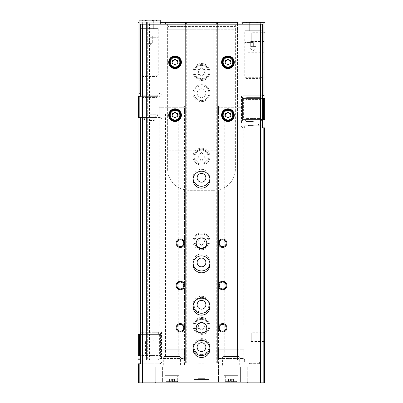 <?xml version="1.0" encoding="UTF-8"?>
<svg xmlns="http://www.w3.org/2000/svg" width="403" height="403" viewBox="0 0 403 403"><rect width="100%" height="100%" fill="white"/><g stroke="black" fill="none" stroke-linecap="round" stroke-linejoin="round"><path stroke-width="0.3" stroke-dasharray="2.02 1.51" d="M145.992 342.223L153.321 342.223L145.992 342.223L145.423 340.107L153.886 340.107L145.423 340.107L145.423 355.552L153.886 355.552L145.423 355.552M264.454 362.851L244.349 362.851L264.454 362.851L264.454 359.783L140.38 359.783M138.017 359.783L264.983 359.783L264.983 22.266L138.017 22.266L138.017 359.783L138.017 22.266L142.249 22.266L138.017 22.266L138.017 359.783M149.442 359.783L152.828 359.783L146.904 359.783L152.828 359.783L149.442 359.783L149.442 22.266L152.828 22.266L146.48 22.266L149.442 22.266L149.442 359.783M146.48 359.783L146.904 359.783L146.48 359.783L146.48 22.266L142.249 22.266L146.904 22.266L142.249 22.266L146.48 22.266L146.48 359.783M244.556 359.783L217.696 359.783L244.556 359.783L243.82 358.514L218.431 358.514L243.82 358.514L243.82 349.205L218.431 349.205L243.82 349.205M185.304 359.783L158.444 359.783L185.304 359.783L184.569 358.514L159.18 358.514L184.569 358.514L184.569 349.205L159.18 349.205L184.569 349.205M217.373 22.266L217.373 362.957L217.373 22.689L185.627 22.689L185.627 362.957L185.627 22.689L189.863 22.689L185.627 22.689L185.627 22.266M160.238 22.266L139.075 22.266M242.762 22.266L263.925 22.266L237.473 22.266L237.473 359.783L237.473 24.17M146.904 22.266L147.327 22.266L146.904 22.266L146.904 359.783L146.904 22.266M140.38 334.389L160.449 334.389L160.449 333.462L160.449 356.479L161.507 358.937L140.38 358.937M160.449 333.462L161.507 331.004L161.507 358.937M138.017 334.389L160.449 334.389L160.449 355.552L140.38 355.552M201.5 173.426A4.373 4.373 0 0 1 205.288 179.985A4.373 4.373 0 0 1 197.712 179.985A4.373 4.373 0 0 1 201.5 173.426M201.5 258.071A4.373 4.373 0 0 1 205.288 264.63A4.373 4.373 0 0 1 197.712 264.63A4.373 4.373 0 0 1 201.5 258.071M201.5 297.359A7.405 7.405 0 0 1 207.913 308.471A7.405 7.405 0 0 1 195.087 308.471A7.405 7.405 0 0 1 201.5 297.359A7.405 7.405 0 0 1 207.913 308.471A7.405 7.405 0 0 1 195.087 308.471A7.405 7.405 0 0 1 201.5 297.359M201.5 85.748A7.405 7.405 0 0 1 207.913 96.861A7.405 7.405 0 0 1 195.087 96.861A7.405 7.405 0 0 1 201.5 85.748A7.405 7.405 0 0 1 207.913 96.861A7.405 7.405 0 0 1 195.087 96.861A7.405 7.405 0 0 1 201.5 85.748M201.5 339.684A7.405 7.405 0 0 1 207.913 350.791A7.405 7.405 0 0 1 195.087 350.791A7.405 7.405 0 0 1 201.5 339.684A7.405 7.405 0 0 1 207.913 350.791A7.405 7.405 0 0 1 195.087 350.791A7.405 7.405 0 0 1 201.5 339.684M264.983 51.468L264.983 59.931L264.983 51.468L264.182 52.269L264.182 59.13L264.182 52.269L248.057 52.269L248.057 59.13L248.057 52.269M264.983 314.29L264.983 322.753L264.983 314.29L264.182 315.091L264.182 321.952L264.182 315.091L248.057 315.091L248.057 321.952L248.057 315.091M264.983 31.787L264.983 42.37L264.983 31.787L264.066 32.703L264.066 41.454L264.066 32.703L251.23 32.703L251.23 41.454L251.23 32.703M264.983 331.85L264.983 342.434L264.983 331.85L264.066 332.767L264.066 341.517L264.066 332.767L251.23 332.767L251.23 341.517L251.23 332.767M262.62 98.448L242.551 98.448L242.551 119.605L262.62 119.605M264.983 119.605L242.551 119.605L242.551 120.532L241.493 122.991L262.62 122.991M242.551 120.532L242.551 97.521L242.551 98.448L264.983 98.448M242.551 97.521L241.493 95.058L241.493 122.991M165.527 22.266L165.527 24.17M160.449 356.479L160.449 355.552L138.017 355.552M147.327 22.266L147.327 359.783L147.327 22.266M142.249 22.266L142.249 359.783L142.249 22.266M261.809 98.448L244.878 98.448L261.809 98.448L260.665 99.591L246.026 99.591L260.665 99.591L260.665 118.462L246.026 118.462L260.665 118.462L261.809 119.605L244.878 119.605L261.809 119.605M140.662 334.389L158.651 334.389L140.662 334.389L140.662 332.274L158.651 332.274L140.662 332.274M185.627 22.689L185.627 362.957L217.373 362.957L185.627 362.957L189.863 362.957L185.627 362.957L185.627 24.17M189.863 362.957L189.863 22.689L189.863 362.957M213.137 362.957L213.137 22.689L213.137 362.957L217.373 362.957L213.137 362.957M217.373 24.17L217.373 22.689M216.738 362.957L216.738 24.17M201.5 232.818A8.463 8.463 0 0 1 208.83 245.513A8.463 8.463 0 0 1 194.17 245.513A8.463 8.463 0 0 1 201.5 232.818A8.463 8.463 0 0 1 208.83 245.513A8.463 8.463 0 0 1 194.17 245.513A8.463 8.463 0 0 1 201.5 232.818M201.5 148.173A8.463 8.463 0 0 1 208.83 160.873A8.463 8.463 0 0 1 194.17 160.873A8.463 8.463 0 0 1 201.5 148.173A8.463 8.463 0 0 1 208.83 160.873A8.463 8.463 0 0 1 194.17 160.873A8.463 8.463 0 0 1 201.5 148.173M201.5 63.528A8.463 8.463 0 0 1 208.83 76.227A8.463 8.463 0 0 1 194.17 76.227A8.463 8.463 0 0 1 201.5 63.528A8.463 8.463 0 0 1 208.83 76.227A8.463 8.463 0 0 1 194.17 76.227A8.463 8.463 0 0 1 201.5 63.528M201.5 317.463A8.463 8.463 0 0 1 208.83 330.158A8.463 8.463 0 0 1 194.17 330.158A8.463 8.463 0 0 1 201.5 317.463A8.463 8.463 0 0 1 208.83 330.158A8.463 8.463 0 0 1 194.17 330.158A8.463 8.463 0 0 1 201.5 317.463M193.087 178.751A8.463 8.463 0 0 1 201.5 169.336A8.463 8.463 0 0 1 209.913 178.751M193.087 263.396A8.463 8.463 0 0 1 201.5 253.981A8.463 8.463 0 0 1 209.913 263.396M193.087 305.716A8.463 8.463 0 0 1 201.5 296.301A8.463 8.463 0 0 1 209.913 305.716M201.5 84.69A8.463 8.463 0 0 1 208.83 97.39A8.463 8.463 0 0 1 194.17 97.39A8.463 8.463 0 0 1 201.5 84.69A8.463 8.463 0 0 1 208.83 97.39A8.463 8.463 0 0 1 194.17 97.39A8.463 8.463 0 0 1 201.5 84.69M193.087 348.041A8.463 8.463 0 0 1 201.5 338.626A8.463 8.463 0 0 1 209.913 348.041M186.262 362.957L186.262 24.17M243.82 105.853L218.431 105.853L243.82 105.853L243.82 325.926L218.431 325.926L243.82 325.926M237.473 325.926L224.778 325.926L237.473 325.926L237.473 349.205L224.778 349.205L237.473 349.205M184.569 105.853L159.18 105.853L184.569 105.853L184.569 325.926L159.18 325.926L184.569 325.926M178.222 325.926L165.527 325.926L178.222 325.926L178.222 349.205L165.527 349.205L178.222 349.205M260.645 362.851L248.162 362.851L260.645 362.851L260.645 359.783L248.162 359.783L260.645 359.783M260.066 359.783L248.737 359.783L260.066 359.783L259.381 363.667L258.968 364.015L249.84 364.015L258.968 364.015M201.5 338.626A8.463 8.463 0 0 1 208.83 351.32A8.463 8.463 0 0 1 194.17 351.32A8.463 8.463 0 0 1 201.5 338.626M201.5 342.716A4.373 4.373 0 0 1 205.288 349.275A4.373 4.373 0 0 1 197.712 349.275A4.373 4.373 0 0 1 201.5 342.716M201.5 88.781A4.373 4.373 0 0 1 205.288 95.345A4.373 4.373 0 0 1 197.712 95.345A4.373 4.373 0 0 1 201.5 88.781A4.373 4.373 0 0 1 205.288 95.345A4.373 4.373 0 0 1 197.712 95.345A4.373 4.373 0 0 1 201.5 88.781M201.5 296.301A8.463 8.463 0 0 1 208.83 309A8.463 8.463 0 0 1 194.17 309A8.463 8.463 0 0 1 201.5 296.301M201.5 300.391A4.373 4.373 0 0 1 205.288 306.955A4.373 4.373 0 0 1 197.712 306.955A4.373 4.373 0 0 1 201.5 300.391M201.5 253.981A8.463 8.463 0 0 1 208.83 266.675A8.463 8.463 0 0 1 194.17 266.675A8.463 8.463 0 0 1 201.5 253.981M201.5 169.336A8.463 8.463 0 0 1 208.83 182.03A8.463 8.463 0 0 1 194.17 182.03A8.463 8.463 0 0 1 201.5 169.336M201.5 318.521A7.405 7.405 0 0 1 207.913 329.629A7.405 7.405 0 0 1 195.087 329.629A7.405 7.405 0 0 1 201.5 318.521A7.405 7.405 0 0 1 207.913 329.629A7.405 7.405 0 0 1 195.087 329.629A7.405 7.405 0 0 1 201.5 318.521A7.405 7.405 0 0 1 207.913 329.629A7.405 7.405 0 0 1 195.087 329.629A7.405 7.405 0 0 1 201.5 318.521M198.84 323.453A1.466 1.466 0 0 0 200.684 322.385A0.836 0.836 0 0 1 202.316 322.385A1.466 1.466 0 0 0 204.16 323.453A0.836 0.836 0 0 1 204.976 324.863A1.466 1.466 0 0 0 204.976 326.994A0.836 0.836 0 0 1 204.16 328.405A1.466 1.466 0 0 0 202.316 329.468A0.836 0.836 0 0 1 200.684 329.468A1.466 1.466 0 0 0 198.84 328.405A0.836 0.836 0 0 1 198.024 326.994A1.466 1.466 0 0 0 198.024 324.863A0.836 0.836 0 0 1 198.84 323.453A0.836 0.836 0 0 0 198.024 324.863A1.466 1.466 0 0 1 198.024 326.994A0.836 0.836 0 0 0 198.84 328.405A1.466 1.466 0 0 1 200.684 329.468A0.836 0.836 0 0 0 202.316 329.468A1.466 1.466 0 0 1 204.16 328.405A0.836 0.836 0 0 0 204.976 326.994A1.466 1.466 0 0 1 204.976 324.863A0.836 0.836 0 0 0 204.16 323.453A1.466 1.466 0 0 1 202.316 322.385A0.836 0.836 0 0 0 200.684 322.385A1.466 1.466 0 0 1 198.84 323.453M201.5 64.586A7.405 7.405 0 0 1 207.913 75.699A7.405 7.405 0 0 1 195.087 75.699A7.405 7.405 0 0 1 201.5 64.586A7.405 7.405 0 0 1 207.913 75.699A7.405 7.405 0 0 1 195.087 75.699A7.405 7.405 0 0 1 201.5 64.586A7.405 7.405 0 0 1 207.913 75.699A7.405 7.405 0 0 1 195.087 75.699A7.405 7.405 0 0 1 201.5 64.586M198.84 69.517A1.466 1.466 0 0 0 200.684 68.455A0.836 0.836 0 0 1 202.316 68.455A1.466 1.466 0 0 0 204.16 69.517A0.836 0.836 0 0 1 204.976 70.928A1.466 1.466 0 0 0 204.976 73.059A0.836 0.836 0 0 1 204.16 74.469A1.466 1.466 0 0 0 202.316 75.537A0.836 0.836 0 0 1 200.684 75.537A1.466 1.466 0 0 0 198.84 74.469A0.836 0.836 0 0 1 198.024 73.059A1.466 1.466 0 0 0 198.024 70.928A0.836 0.836 0 0 1 198.84 69.517A0.836 0.836 0 0 0 198.024 70.928A1.466 1.466 0 0 1 198.024 73.059A0.836 0.836 0 0 0 198.84 74.469A1.466 1.466 0 0 1 200.684 75.537A0.836 0.836 0 0 0 202.316 75.537A1.466 1.466 0 0 1 204.16 74.469A0.836 0.836 0 0 0 204.976 73.059A1.466 1.466 0 0 1 204.976 70.928A0.836 0.836 0 0 0 204.16 69.517A1.466 1.466 0 0 1 202.316 68.455A0.836 0.836 0 0 0 200.684 68.455A1.466 1.466 0 0 1 198.84 69.517M201.5 149.231A7.405 7.405 0 0 1 207.913 160.344A7.405 7.405 0 0 1 195.087 160.344A7.405 7.405 0 0 1 201.5 149.231A7.405 7.405 0 0 1 207.913 160.344A7.405 7.405 0 0 1 195.087 160.344A7.405 7.405 0 0 1 201.5 149.231A7.405 7.405 0 0 1 207.913 160.344A7.405 7.405 0 0 1 195.087 160.344A7.405 7.405 0 0 1 201.5 149.231M198.84 154.163A1.466 1.466 0 0 0 200.684 153.1A0.836 0.836 0 0 1 202.316 153.1A1.466 1.466 0 0 0 204.16 154.163A0.836 0.836 0 0 1 204.976 155.573A1.466 1.466 0 0 0 204.976 157.704A0.836 0.836 0 0 1 204.16 159.114A1.466 1.466 0 0 0 202.316 160.177A0.836 0.836 0 0 1 200.684 160.177A1.466 1.466 0 0 0 198.84 159.114A0.836 0.836 0 0 1 198.024 157.704A1.466 1.466 0 0 0 198.024 155.573A0.836 0.836 0 0 1 198.84 154.163A0.836 0.836 0 0 0 198.024 155.573A1.466 1.466 0 0 1 198.024 157.704A0.836 0.836 0 0 0 198.84 159.114A1.466 1.466 0 0 1 200.684 160.177A0.836 0.836 0 0 0 202.316 160.177A1.466 1.466 0 0 1 204.16 159.114A0.836 0.836 0 0 0 204.976 157.704A1.466 1.466 0 0 1 204.976 155.573A0.836 0.836 0 0 0 204.16 154.163A1.466 1.466 0 0 1 202.316 153.1A0.836 0.836 0 0 0 200.684 153.1A1.466 1.466 0 0 1 198.84 154.163M201.5 233.876A7.405 7.405 0 0 1 207.913 244.984A7.405 7.405 0 0 1 195.087 244.984A7.405 7.405 0 0 1 201.5 233.876A7.405 7.405 0 0 1 207.913 244.984A7.405 7.405 0 0 1 195.087 244.984A7.405 7.405 0 0 1 201.5 233.876A7.405 7.405 0 0 1 207.913 244.984A7.405 7.405 0 0 1 195.087 244.984A7.405 7.405 0 0 1 201.5 233.876M198.84 238.808A1.466 1.466 0 0 0 200.684 237.74A0.836 0.836 0 0 1 202.316 237.74A1.466 1.466 0 0 0 204.16 238.808A0.836 0.836 0 0 1 204.976 240.218A1.466 1.466 0 0 0 204.976 242.349A0.836 0.836 0 0 1 204.16 243.76A1.466 1.466 0 0 0 202.316 244.823A0.836 0.836 0 0 1 200.684 244.823A1.466 1.466 0 0 0 198.84 243.76A0.836 0.836 0 0 1 198.024 242.349A1.466 1.466 0 0 0 198.024 240.218A0.836 0.836 0 0 1 198.84 238.808A0.836 0.836 0 0 0 198.024 240.218A1.466 1.466 0 0 1 198.024 242.349A0.836 0.836 0 0 0 198.84 243.76A1.466 1.466 0 0 1 200.684 244.823A0.836 0.836 0 0 0 202.316 244.823A1.466 1.466 0 0 1 204.16 243.76A0.836 0.836 0 0 0 204.976 242.349A1.466 1.466 0 0 1 204.976 240.218A0.836 0.836 0 0 0 204.16 238.808A1.466 1.466 0 0 1 202.316 237.74A0.836 0.836 0 0 0 200.684 237.74A1.466 1.466 0 0 1 198.84 238.808M177.058 382.004L166.691 382.004L177.058 382.004L177.693 381.369L166.056 381.369L177.693 381.369L177.693 375.656L166.056 375.656L177.693 375.656M169.416 382.004L169.99 382.004L169.23 382.004L169.739 382.004L169.416 382.004L169.416 379.314L169.739 379.314L169.23 379.314L169.416 382.004M169.99 382.004L172.449 382.004L169.99 382.004L169.99 379.314L169.23 379.314L172.449 379.314L169.99 379.314L169.99 382.004M172.449 382.004L174.519 382.004L172.449 382.004L172.449 379.314L174.519 379.314L172.449 379.314L172.449 382.004M174.333 382.004L174.01 382.004L174.333 382.004L174.519 379.314L174.01 379.314L174.333 379.314L174.333 382.004M236.309 382.004L225.942 382.004L236.309 382.004L236.944 381.369L225.307 381.369L236.944 381.369L236.944 375.656L225.307 375.656L236.944 375.656M228.667 382.004L229.242 382.004L228.481 382.004L228.99 382.004L228.667 382.004L228.667 379.314L228.99 379.314L228.481 379.314L228.667 382.004M229.242 382.004L231.7 382.004L229.242 382.004L229.242 379.314L228.481 379.314L231.7 379.314L229.242 379.314L229.242 382.004M231.7 382.004L233.77 382.004L231.7 382.004L231.7 379.314L233.77 379.314L231.7 379.314L231.7 382.004M233.584 382.004L233.261 382.004L233.584 382.004L233.77 379.314L233.261 379.314L233.584 379.314L233.584 382.004M233.876 26.603L233.876 29.777L217.373 29.777L217.373 26.603L217.373 150.818L167.643 150.818L185.627 150.818L185.627 26.603L167.855 26.603L235.145 26.603L185.627 26.603L185.627 29.777L167.855 29.777L169.124 29.777L169.124 26.603M168.912 150.818L169.124 29.777M233.876 29.777L168.912 29.777M234.088 150.818L234.088 29.777M189.863 150.818L185.627 150.818L189.863 150.818L189.863 26.603L189.863 150.818M217.373 26.603L217.373 150.818L217.373 26.603L217.373 150.818L185.627 150.818L185.627 26.603M217.373 29.777L185.627 29.777M262.62 24.17L235.357 24.17L235.357 169.124A21.163 21.163 0 0 1 219.927 189.496L216.915 190.11A21.163 21.163 0 0 1 214.195 190.287A21.163 21.163 0 0 0 235.357 169.124L235.357 24.17L167.643 24.17L167.643 169.124A21.163 21.163 0 0 0 188.806 190.287L214.195 190.287L188.806 190.287A21.163 21.163 0 0 1 186.085 190.11L183.073 189.496A21.163 21.163 0 0 1 167.643 169.124L167.643 24.17L140.38 24.17M241.07 24.17L241.07 125.212A2.645 2.645 0 0 0 243.714 127.862A2.645 2.645 0 0 1 241.07 125.212L241.07 24.17M262.62 127.862L243.714 127.862L264.454 127.862L264.454 365.919L138.546 365.919L138.546 382.85L264.454 382.85L264.454 365.919L138.546 365.919L138.546 363.803L159.286 363.803A2.645 2.645 0 0 0 161.93 361.159A2.645 2.645 0 0 1 159.286 363.803L140.38 363.803M219.927 189.496L219.927 365.919M161.93 361.159L161.93 120.134A2.645 2.645 0 0 0 159.286 117.49A2.645 2.645 0 0 1 161.93 120.134L161.93 361.159M140.38 117.49L159.286 117.49L138.546 117.49L138.546 96.332L159.286 96.332A2.645 2.645 0 0 0 161.93 93.682A2.645 2.645 0 0 1 159.286 96.332L140.133 96.332M161.93 93.682L161.93 24.17L161.93 93.682M183.073 189.496L183.073 365.919M186.085 365.919L186.085 382.85L182.982 382.85L216.915 382.85L186.085 382.85L186.085 190.11M218.532 365.919L218.532 382.85L220.018 382.85L216.915 382.85L218.532 382.85L218.532 189.838M201.5 315.136A8.463 8.463 0 0 0 209.963 306.668A8.463 8.463 0 0 0 201.5 298.205A8.463 8.463 0 0 0 193.037 306.668A8.463 8.463 0 0 0 201.5 315.136M201.5 272.811A8.463 8.463 0 0 0 209.963 264.348A8.463 8.463 0 0 0 201.5 255.885A8.463 8.463 0 0 0 193.037 264.348A8.463 8.463 0 0 0 201.5 272.811M201.5 357.456A8.463 8.463 0 0 0 209.963 348.993A8.463 8.463 0 0 0 201.5 340.53A8.463 8.463 0 0 0 193.037 348.993A8.463 8.463 0 0 0 201.5 357.456M178.962 382.85L164.787 382.85L178.962 382.85L178.962 375.656L164.787 375.656L178.962 375.656M238.213 382.85L224.038 382.85L238.213 382.85L238.213 375.656L224.038 375.656L238.213 375.656M194.095 382.85L208.905 382.85L194.095 382.85L208.905 382.85L194.095 382.85L194.095 379.465L208.905 379.465L194.095 379.465L208.905 379.465L194.095 379.465L194.095 382.85M239.589 382.85L248.057 382.85L239.589 382.85L248.057 382.85L239.589 382.85L240.389 382.049L247.251 382.049L240.389 382.049L240.389 366.977L247.251 366.977L240.389 366.977L247.251 366.977L240.389 366.977L240.389 382.049L247.251 382.049L240.389 382.049L239.589 382.85M154.943 382.85L163.411 382.85L154.943 382.85L163.411 382.85L154.943 382.85L155.749 382.049L162.611 382.049L155.749 382.049L155.749 366.977L162.611 366.977L155.749 366.977L162.611 366.977L155.749 366.977L155.749 382.049L162.611 382.049L155.749 382.049L154.943 382.85M180.443 365.919L163.306 365.919L180.443 365.919L180.443 357.139L163.306 357.139L180.443 357.139L179.809 356.504L163.94 356.504L179.809 356.504M239.694 365.919L222.557 365.919L239.694 365.919L239.694 357.139L222.557 357.139L239.694 357.139L239.06 356.504L223.191 356.504L239.06 356.504M198.069 365.919L204.931 365.919L198.069 365.919L198.069 378.664L204.931 378.664L198.069 378.664L197.269 379.465L205.732 379.465L197.269 379.465L205.732 379.465L197.269 379.465L198.069 378.664L198.069 363.803L204.931 363.803L198.069 363.803M201.5 188.171A8.463 8.463 0 0 0 209.963 179.703A8.463 8.463 0 0 0 201.5 171.24A8.463 8.463 0 0 0 193.037 179.703A8.463 8.463 0 0 0 201.5 188.171M141.191 96.332L158.122 96.332L141.191 96.332L142.335 97.476L156.974 97.476L142.335 97.476L142.335 117.49L156.974 117.49L142.335 117.49M244.349 127.862L262.338 127.862L244.349 127.862L244.349 125.741L262.338 125.741L244.349 125.741M167.855 29.777L167.855 26.603L167.855 29.777M235.145 29.777L235.145 26.603L235.145 29.777M213.137 150.818L213.137 26.603L213.137 150.818M198.069 378.664L204.931 378.664L198.069 378.664M222.663 324.4A3.431 3.431 0 0 1 225.63 329.548A3.431 3.431 0 0 1 219.69 329.548A3.431 3.431 0 0 1 222.663 324.4M222.663 239.755A3.431 3.431 0 0 1 225.63 244.903A3.431 3.431 0 0 1 219.69 244.903A3.431 3.431 0 0 1 222.663 239.755M222.663 282.08A3.431 3.431 0 0 1 225.63 287.223A3.431 3.431 0 0 1 219.69 287.223A3.431 3.431 0 0 1 222.663 282.08M180.337 239.755A3.431 3.431 0 0 1 183.31 244.903A3.431 3.431 0 0 1 177.37 244.903A3.431 3.431 0 0 1 180.337 239.755M180.337 282.08A3.431 3.431 0 0 1 183.31 287.223A3.431 3.431 0 0 1 177.37 287.223A3.431 3.431 0 0 1 180.337 282.08M180.337 324.4A3.431 3.431 0 0 1 183.31 329.548A3.431 3.431 0 0 1 177.37 329.548A3.431 3.431 0 0 1 180.337 324.4M201.5 322.541A5.289 5.289 0 0 1 206.079 330.475A5.289 5.289 0 0 1 196.921 330.475A5.289 5.289 0 0 1 201.5 322.541M201.5 237.896A5.289 5.289 0 0 1 206.079 245.83A5.289 5.289 0 0 1 196.921 245.83A5.289 5.289 0 0 1 201.5 237.896M227.952 108.815A6.347 6.347 0 0 1 233.448 118.336A6.347 6.347 0 0 1 222.456 118.336A6.347 6.347 0 0 1 227.952 108.815M227.952 55.911A6.347 6.347 0 0 1 233.448 65.432A6.347 6.347 0 0 1 222.456 65.432A6.347 6.347 0 0 1 227.952 55.911M175.048 55.911A6.347 6.347 0 0 1 180.544 65.432A6.347 6.347 0 0 1 169.552 65.432A6.347 6.347 0 0 1 175.048 55.911M175.048 108.815A6.347 6.347 0 0 1 180.544 118.336A6.347 6.347 0 0 1 169.552 118.336A6.347 6.347 0 0 1 175.048 108.815M225.494 115.918A1.038 1.038 0 0 0 225.494 114.407A0.594 0.594 0 0 1 226.068 113.409A1.038 1.038 0 0 0 227.373 112.659A0.594 0.594 0 0 1 228.526 112.659A1.038 1.038 0 0 0 229.836 113.409A0.594 0.594 0 0 1 230.41 114.407A1.038 1.038 0 0 0 230.41 115.918A0.594 0.594 0 0 1 229.836 116.915A1.038 1.038 0 0 0 228.526 117.671A0.594 0.594 0 0 1 227.373 117.671A1.038 1.038 0 0 0 226.068 116.915A0.594 0.594 0 0 1 225.494 115.918M172.59 115.918A1.038 1.038 0 0 0 172.59 114.407A0.594 0.594 0 0 1 173.164 113.409A1.038 1.038 0 0 0 174.474 112.659A0.594 0.594 0 0 1 175.627 112.659A1.038 1.038 0 0 0 176.932 113.409A0.594 0.594 0 0 1 177.506 114.407A1.038 1.038 0 0 0 177.506 115.918A0.594 0.594 0 0 1 176.932 116.915A1.038 1.038 0 0 0 175.627 117.671A0.594 0.594 0 0 1 174.474 117.671A1.038 1.038 0 0 0 173.164 116.915A0.594 0.594 0 0 1 172.59 115.918M172.59 63.014A1.038 1.038 0 0 0 172.59 61.508A0.594 0.594 0 0 1 173.164 60.505A1.038 1.038 0 0 0 174.474 59.755A0.594 0.594 0 0 1 175.627 59.755A1.038 1.038 0 0 0 176.932 60.505A0.594 0.594 0 0 1 177.506 61.508A1.038 1.038 0 0 0 177.506 63.014A0.594 0.594 0 0 1 176.932 64.012A1.038 1.038 0 0 0 175.627 64.767A0.594 0.594 0 0 1 174.474 64.767A1.038 1.038 0 0 0 173.164 64.012A0.594 0.594 0 0 1 172.59 63.014M225.494 63.014A1.038 1.038 0 0 0 225.494 61.508A0.594 0.594 0 0 1 226.068 60.505A1.038 1.038 0 0 0 227.373 59.755A0.594 0.594 0 0 1 228.526 59.755A1.038 1.038 0 0 0 229.836 60.505A0.594 0.594 0 0 1 230.41 61.508A1.038 1.038 0 0 0 230.41 63.014A0.594 0.594 0 0 1 229.836 64.012A1.038 1.038 0 0 0 228.526 64.767A0.594 0.594 0 0 1 227.373 64.767A1.038 1.038 0 0 0 226.068 64.012A0.594 0.594 0 0 1 225.494 63.014M243.82 107.757L218.431 107.757L243.82 107.757L243.82 114.104L218.431 114.104L243.82 114.104M237.473 114.104L224.778 114.104L237.473 114.104L237.473 356.504L224.778 356.504L237.473 356.504M184.569 107.757L159.18 107.757L184.569 107.757L184.569 114.104L159.18 114.104L184.569 114.104M178.222 114.104L165.527 114.104L178.222 114.104L178.222 356.504L165.527 356.504L178.222 356.504M142.324 20.15L145.992 20.15C144.778 21.43 143.559 21.43 142.324 20.15C143.533 21.43 144.758 21.43 145.992 20.15L142.324 20.15L142.324 28.613L145.992 28.613L142.324 28.613M153.321 20.15L145.992 20.15C148.43 21.43 150.873 21.43 153.321 20.15C154.53 21.43 155.754 21.43 156.984 20.15L153.321 20.15L156.984 20.15C155.775 21.43 154.556 21.43 153.321 20.15C150.883 21.43 148.44 21.43 145.992 20.15L153.321 20.15L153.321 28.613L156.984 28.613L153.321 28.613L153.321 20.15M139.075 20.15L160.238 20.15M139.075 93.153L140.38 93.153M141.085 28.613L158.228 28.613L141.085 28.613L141.085 75.17L158.228 75.17L141.085 75.17L142.335 76.419L156.974 76.419L142.335 76.419L142.335 95.269L156.974 95.269L142.335 95.269L141.277 96.332L158.031 96.332L141.277 96.332M145.992 28.613L153.321 28.613L145.992 28.613L145.992 20.15L145.992 28.613M139.498 93.153L159.815 93.153L139.498 93.153M156.984 28.613L156.984 20.15M147.009 41.101L148.334 41.101L147.009 41.101L148.334 41.101L147.009 41.101L147.009 35.812L156.641 35.812L142.672 35.812L152.299 35.812L147.009 35.812L147.009 43.64L152.299 43.64L147.009 43.64L149.654 45.166L152.299 43.64L152.299 41.101L148.334 41.101L150.979 41.101L149.654 41.101L149.654 35.812L149.654 41.101L152.299 41.101L150.979 41.101L152.299 41.101L152.299 35.812L152.299 41.101M149.654 116.22L156.641 116.22L149.654 116.22M149.654 114.739L158.122 114.739L149.654 114.739M149.654 37.293L158.122 37.293L149.654 37.293M149.654 120.452L154.218 120.452L149.654 120.452M246.016 22.266L249.679 22.266C248.47 23.545 247.246 23.545 246.016 22.266C247.225 23.545 248.444 23.545 249.679 22.266L246.016 22.266L246.016 30.729L249.679 30.729L246.016 30.729M257.008 22.266L249.679 22.266C252.117 23.545 254.56 23.545 257.008 22.266C258.222 23.545 259.441 23.545 260.676 22.266L257.008 22.266L260.676 22.266C259.467 23.545 258.242 23.545 257.008 22.266C254.57 23.545 252.127 23.545 249.679 22.266L257.008 22.266L257.008 30.729L260.676 30.729L257.008 30.729L257.008 22.266M242.762 24.17L242.762 95.269L263.925 95.269M262.62 95.269L242.762 95.269M244.772 30.729L261.915 30.729L244.772 30.729L244.772 77.285L261.915 77.285L244.772 77.285L246.026 78.535L260.665 78.535L246.026 78.535L246.026 97.39L260.665 97.39L246.026 97.39L244.969 98.448L261.723 98.448L244.969 98.448M249.679 30.729L257.008 30.729L249.679 30.729L249.679 22.266L249.679 30.729M243.82 98.448L262.867 98.448L243.82 98.448L243.82 95.909L243.185 95.269L263.502 95.269L243.185 95.269M260.676 30.729L260.676 22.266M250.701 46.39L252.021 46.39L250.701 46.39L252.021 46.39L250.701 46.39L250.701 41.101L260.328 41.101L246.359 41.101L255.991 41.101L250.701 41.101L250.701 48.929L255.991 48.929L250.701 48.929L253.346 50.456L255.991 48.929L255.991 46.39L252.021 46.39L254.666 46.39L253.346 46.39L253.346 41.101L253.346 46.39L255.991 46.39L254.666 46.39L255.991 46.39L255.991 41.101L255.991 46.39M253.346 121.51L246.359 121.51L253.346 121.51M253.346 120.029L244.878 120.029L253.346 120.029M253.346 42.582L244.878 42.582L253.346 42.582M253.346 125.741L248.782 125.741L253.346 125.741M159.392 334.389L159.392 355.552M243.608 98.448L243.608 119.605M241.493 95.058L263.925 95.058M161.507 331.004L140.38 331.004M142.884 22.266L142.884 359.783L142.884 22.266M259.381 363.667L249.422 363.667L259.381 363.667M201.5 319.367A6.559 6.559 0 0 1 207.182 329.206A6.559 6.559 0 0 1 195.818 329.206A6.559 6.559 0 0 1 201.5 319.367M201.5 65.432A6.559 6.559 0 0 1 207.182 75.275A6.559 6.559 0 0 1 195.818 75.275A6.559 6.559 0 0 1 201.5 65.432M201.5 150.077A6.559 6.559 0 0 1 207.182 159.92A6.559 6.559 0 0 1 195.818 159.92A6.559 6.559 0 0 1 201.5 150.077M201.5 234.722A6.559 6.559 0 0 1 207.182 244.561A6.559 6.559 0 0 1 195.818 244.561A6.559 6.559 0 0 1 201.5 234.722M184.468 189.838L184.468 365.919M216.915 190.11L216.915 365.919M230.551 379.314L230.551 382.004L230.551 379.314M233.01 379.314L233.01 382.004L233.01 379.314M171.3 379.314L171.3 382.004L171.3 379.314M173.758 379.314L173.758 382.004L173.758 379.314M149.654 120.104L154.636 120.104L149.654 120.104M253.346 125.393L248.364 125.393L253.346 125.393M153.886 355.552L153.886 340.107L153.321 342.223M152.828 22.266L152.828 359.783L152.828 22.266M244.878 119.605L246.026 118.462L246.026 99.591L244.878 98.448M218.431 105.853L218.431 325.926M224.778 325.926L224.778 349.205M218.431 349.205L218.431 358.514L217.696 359.783M159.18 105.853L159.18 325.926M165.527 325.926L165.527 349.205M159.18 349.205L159.18 358.514L158.444 359.783M244.349 359.783L244.349 362.851M248.162 359.783L248.162 362.851M248.737 359.783L249.422 363.667L249.84 364.015M251.23 341.517L264.066 341.517L264.983 342.434M251.23 41.454L264.066 41.454L264.983 42.37M248.057 321.952L264.182 321.952L264.983 322.753M248.057 59.13L264.182 59.13L264.983 59.931M158.651 334.389L158.651 332.274M182.982 365.919L182.982 382.85M220.018 365.919L220.018 382.85M156.974 117.49L156.974 97.476L158.122 96.332M247.251 382.049L248.057 382.85L247.251 382.049L247.251 366.977L247.251 382.049M162.611 382.049L163.411 382.85L162.611 382.049L162.611 366.977L162.611 382.049M208.905 382.85L208.905 379.465L208.905 382.85M204.931 365.919L204.931 378.664L205.732 379.465L204.931 378.664L204.931 363.803M225.307 375.656L225.307 381.369L225.942 382.004M224.038 375.656L224.038 382.85M166.056 375.656L166.056 381.369L166.691 382.004M164.787 375.656L164.787 382.85M228.99 379.314L228.99 382.004M228.481 379.314L228.481 382.004L228.481 379.314M233.77 379.314L233.77 382.004L233.77 379.314M233.261 379.314L233.261 382.004M169.739 379.314L169.739 382.004M169.23 379.314L169.23 382.004L169.23 379.314M174.519 379.314L174.519 382.004L174.519 379.314M174.01 379.314L174.01 382.004M218.431 107.757L218.431 114.104M224.778 114.104L224.778 356.504M223.191 356.504L222.557 357.139L222.557 365.919M159.18 107.757L159.18 114.104M165.527 114.104L165.527 356.504M163.94 356.504L163.306 357.139L163.306 365.919M262.338 127.862L262.338 125.741M160.238 24.17L160.238 93.153M158.228 28.613L158.228 75.17L156.974 76.419L156.974 95.269L158.031 96.332M159.815 93.153L159.18 93.788L159.18 96.332M156.641 116.22L158.122 114.739L158.122 37.293L156.641 35.812M142.672 116.22L141.191 114.739L141.191 37.293L142.672 35.812M154.218 120.452L154.636 120.104L155.321 116.22M145.095 120.452L144.677 120.104L143.992 116.22M261.915 30.729L261.915 77.285L260.665 78.535L260.665 97.39L261.723 98.448M260.328 121.51L261.809 120.029L261.809 42.582L260.328 41.101M246.359 121.51L244.878 120.029L244.878 42.582L246.359 41.101M257.905 125.741L258.323 125.393L259.008 121.51M248.782 125.741L248.364 125.393L247.679 121.51"/><path stroke-width="0.6" d="M140.38 359.783L138.017 359.783L138.017 355.552L138.652 355.552L138.652 334.389L138.017 334.389L138.017 355.552M262.62 122.991L264.983 122.991L264.983 359.783L264.454 359.783M237.473 24.17L237.473 22.266L217.373 22.266L217.373 22.689L160.238 22.266M217.373 22.266L185.627 22.266M138.017 334.389L138.017 22.266L139.075 22.266M264.983 98.448L264.983 119.605L264.348 119.605L264.348 98.448L264.983 98.448L264.983 22.266L242.762 22.266L242.762 24.17M140.38 334.389L139.569 334.389L139.569 355.552L138.652 355.552M140.38 355.552L139.569 355.552M138.652 334.389L139.569 334.389M264.983 122.991L264.983 119.605M264.348 98.448L263.431 98.448L263.431 119.605L264.348 119.605M262.62 119.605L263.431 119.605M262.62 98.448L263.431 98.448M165.527 22.266L165.527 24.17M185.627 24.17L185.627 22.689M217.373 24.17L217.373 22.689M216.738 24.17L216.738 22.689M209.913 178.751A8.463 8.463 0 0 1 193.087 178.751M209.913 263.396A8.463 8.463 0 0 1 193.087 263.396M209.913 305.716A8.463 8.463 0 0 1 193.087 305.716M209.913 348.041A8.463 8.463 0 0 1 193.087 348.041M186.262 24.17L186.262 22.689M201.5 342.716A4.373 4.373 0 0 1 205.288 349.275A4.373 4.373 0 0 1 197.712 349.275A4.373 4.373 0 0 1 201.5 342.716M201.5 300.391A4.373 4.373 0 0 1 205.288 306.955A4.373 4.373 0 0 1 197.712 306.955A4.373 4.373 0 0 1 201.5 300.391M201.5 258.071A4.373 4.373 0 0 1 205.288 264.63A4.373 4.373 0 0 1 197.712 264.63A4.373 4.373 0 0 1 201.5 258.071M201.5 173.426A4.373 4.373 0 0 1 205.288 179.985A4.373 4.373 0 0 1 197.712 179.985A4.373 4.373 0 0 1 201.5 173.426M263.819 127.862L263.819 382.85L264.454 382.85L264.454 127.862L262.62 127.862L262.62 24.17L140.38 24.17L140.38 96.332L140.133 93.788L139.498 93.153M260.434 24.17L260.434 382.85L138.546 382.85L138.546 363.803L139.181 363.803L139.181 382.85M263.819 382.85L260.434 382.85M138.546 96.332L138.546 117.49L139.181 117.49L139.181 96.332L138.546 96.332M139.181 117.49L140.38 117.49L140.38 363.803L139.181 363.803M142.566 24.17L142.566 382.85M139.181 96.332L140.38 96.332M175.048 108.815A6.347 6.347 0 0 1 180.544 118.336A6.347 6.347 0 0 1 169.552 118.336A6.347 6.347 0 0 1 175.048 108.815M175.048 55.911A6.347 6.347 0 0 1 180.544 65.432A6.347 6.347 0 0 1 169.552 65.432A6.347 6.347 0 0 1 175.048 55.911M227.952 55.911A6.347 6.347 0 0 1 233.448 65.432A6.347 6.347 0 0 1 222.456 65.432A6.347 6.347 0 0 1 227.952 55.911M227.952 108.815A6.347 6.347 0 0 1 233.448 118.336A6.347 6.347 0 0 1 222.456 118.336A6.347 6.347 0 0 1 227.952 108.815M201.5 298.205A8.463 8.463 0 0 1 208.83 310.904A8.463 8.463 0 0 1 194.17 310.904A8.463 8.463 0 0 1 201.5 298.205M201.5 255.885A8.463 8.463 0 0 1 208.83 268.579A8.463 8.463 0 0 1 194.17 268.579A8.463 8.463 0 0 1 201.5 255.885M201.5 171.24A8.463 8.463 0 0 1 208.83 183.934A8.463 8.463 0 0 1 194.17 183.934A8.463 8.463 0 0 1 201.5 171.24M201.5 340.53A8.463 8.463 0 0 1 208.83 353.224A8.463 8.463 0 0 1 194.17 353.224A8.463 8.463 0 0 1 201.5 340.53M201.5 237.896A5.289 5.289 0 0 1 206.079 245.83A5.289 5.289 0 0 1 196.921 245.83A5.289 5.289 0 0 1 201.5 237.896M201.5 322.541A5.289 5.289 0 0 1 206.079 330.475A5.289 5.289 0 0 1 196.921 330.475A5.289 5.289 0 0 1 201.5 322.541M180.337 323.599A4.232 4.232 0 0 1 184.005 329.946A4.232 4.232 0 0 1 176.675 329.946A4.232 4.232 0 0 1 180.337 323.599M180.337 281.279A4.232 4.232 0 0 1 184.005 287.626A4.232 4.232 0 0 1 176.675 287.626A4.232 4.232 0 0 1 180.337 281.279M180.337 238.954A4.232 4.232 0 0 1 184.005 245.301A4.232 4.232 0 0 1 176.675 245.301A4.232 4.232 0 0 1 180.337 238.954M222.663 281.279A4.232 4.232 0 0 1 226.325 287.626A4.232 4.232 0 0 1 218.995 287.626A4.232 4.232 0 0 1 222.663 281.279M222.663 238.954A4.232 4.232 0 0 1 226.325 245.301A4.232 4.232 0 0 1 218.995 245.301A4.232 4.232 0 0 1 222.663 238.954M222.663 323.599A4.232 4.232 0 0 1 226.325 329.946A4.232 4.232 0 0 1 218.995 329.946A4.232 4.232 0 0 1 222.663 323.599M222.663 324.4A3.431 3.431 0 0 1 225.63 329.548A3.431 3.431 0 0 1 219.69 329.548A3.431 3.431 0 0 1 222.663 324.4M222.663 239.755A3.431 3.431 0 0 1 225.63 244.903A3.431 3.431 0 0 1 219.69 244.903A3.431 3.431 0 0 1 222.663 239.755M222.663 282.08A3.431 3.431 0 0 1 225.63 287.223A3.431 3.431 0 0 1 219.69 287.223A3.431 3.431 0 0 1 222.663 282.08M180.337 239.755A3.431 3.431 0 0 1 183.31 244.903A3.431 3.431 0 0 1 177.37 244.903A3.431 3.431 0 0 1 180.337 239.755M180.337 282.08A3.431 3.431 0 0 1 183.31 287.223A3.431 3.431 0 0 1 177.37 287.223A3.431 3.431 0 0 1 180.337 282.08M180.337 324.4A3.431 3.431 0 0 1 183.31 329.548A3.431 3.431 0 0 1 177.37 329.548A3.431 3.431 0 0 1 180.337 324.4M227.952 109.344A5.818 5.818 0 0 1 232.989 118.074A5.818 5.818 0 0 1 222.909 118.074A5.818 5.818 0 0 1 227.952 109.344M226.068 113.409A1.038 1.038 0 0 0 227.373 112.659A0.594 0.594 0 0 1 228.526 112.659A1.038 1.038 0 0 0 229.836 113.409A0.594 0.594 0 0 1 230.41 114.407A1.038 1.038 0 0 0 230.41 115.918A0.594 0.594 0 0 1 229.836 116.915A1.038 1.038 0 0 0 228.526 117.671A0.594 0.594 0 0 1 227.373 117.671A1.038 1.038 0 0 0 226.068 116.915A0.594 0.594 0 0 1 225.494 115.918A1.038 1.038 0 0 0 225.494 114.407A0.594 0.594 0 0 1 226.068 113.409M227.952 56.44A5.818 5.818 0 0 1 232.989 65.17A5.818 5.818 0 0 1 222.909 65.17A5.818 5.818 0 0 1 227.952 56.44M226.068 60.505A1.038 1.038 0 0 0 227.373 59.755A0.594 0.594 0 0 1 228.526 59.755A1.038 1.038 0 0 0 229.836 60.505A0.594 0.594 0 0 1 230.41 61.508A1.038 1.038 0 0 0 230.41 63.014A0.594 0.594 0 0 1 229.836 64.012A1.038 1.038 0 0 0 228.526 64.767A0.594 0.594 0 0 1 227.373 64.767A1.038 1.038 0 0 0 226.068 64.012A0.594 0.594 0 0 1 225.494 63.014A1.038 1.038 0 0 0 225.494 61.508A0.594 0.594 0 0 1 226.068 60.505M175.048 56.44A5.818 5.818 0 0 1 180.091 65.17A5.818 5.818 0 0 1 170.011 65.17A5.818 5.818 0 0 1 175.048 56.44M173.164 60.505A1.038 1.038 0 0 0 174.474 59.755A0.594 0.594 0 0 1 175.627 59.755A1.038 1.038 0 0 0 176.932 60.505A0.594 0.594 0 0 1 177.506 61.508A1.038 1.038 0 0 0 177.506 63.014A0.594 0.594 0 0 1 176.932 64.012A1.038 1.038 0 0 0 175.627 64.767A0.594 0.594 0 0 1 174.474 64.767A1.038 1.038 0 0 0 173.164 64.012A0.594 0.594 0 0 1 172.59 63.014A1.038 1.038 0 0 0 172.59 61.508A0.594 0.594 0 0 1 173.164 60.505M175.048 109.344A5.818 5.818 0 0 1 180.091 118.074A5.818 5.818 0 0 1 170.011 118.074A5.818 5.818 0 0 1 175.048 109.344M173.164 113.409A1.038 1.038 0 0 0 174.474 112.659A0.594 0.594 0 0 1 175.627 112.659A1.038 1.038 0 0 0 176.932 113.409A0.594 0.594 0 0 1 177.506 114.407A1.038 1.038 0 0 0 177.506 115.918A0.594 0.594 0 0 1 176.932 116.915A1.038 1.038 0 0 0 175.627 117.671A0.594 0.594 0 0 1 174.474 117.671A1.038 1.038 0 0 0 173.164 116.915A0.594 0.594 0 0 1 172.59 115.918A1.038 1.038 0 0 0 172.59 114.407A0.594 0.594 0 0 1 173.164 113.409M160.238 24.17L160.238 20.15L139.075 20.15L139.075 93.153L140.38 93.153M263.925 22.266L263.925 95.269L262.62 95.269M263.925 95.058L264.983 95.058M140.38 358.937L138.017 358.937M140.38 331.004L138.017 331.004M227.952 109.737A5.425 5.425 0 0 1 232.652 117.878A5.425 5.425 0 0 1 223.252 117.878A5.425 5.425 0 0 1 227.952 109.737M227.952 110.372A4.796 4.796 0 0 1 232.103 117.56A4.796 4.796 0 0 1 223.801 117.56A4.796 4.796 0 0 1 227.952 110.372M227.952 56.833A5.425 5.425 0 0 1 232.652 64.974A5.425 5.425 0 0 1 223.252 64.974A5.425 5.425 0 0 1 227.952 56.833M227.952 57.468A4.796 4.796 0 0 1 232.103 64.656A4.796 4.796 0 0 1 223.801 64.656A4.796 4.796 0 0 1 227.952 57.468M175.048 56.833A5.425 5.425 0 0 1 179.748 64.974A5.425 5.425 0 0 1 170.348 64.974A5.425 5.425 0 0 1 175.048 56.833M175.048 57.468A4.796 4.796 0 0 1 179.199 64.656A4.796 4.796 0 0 1 170.897 64.656A4.796 4.796 0 0 1 175.048 57.468M175.048 109.737A5.425 5.425 0 0 1 179.748 117.878A5.425 5.425 0 0 1 170.348 117.878A5.425 5.425 0 0 1 175.048 109.737M175.048 110.372A4.796 4.796 0 0 1 179.199 117.56A4.796 4.796 0 0 1 170.897 117.56A4.796 4.796 0 0 1 175.048 110.372M262.867 98.448L262.62 95.909M262.867 95.909L263.502 95.269"/></g></svg>
